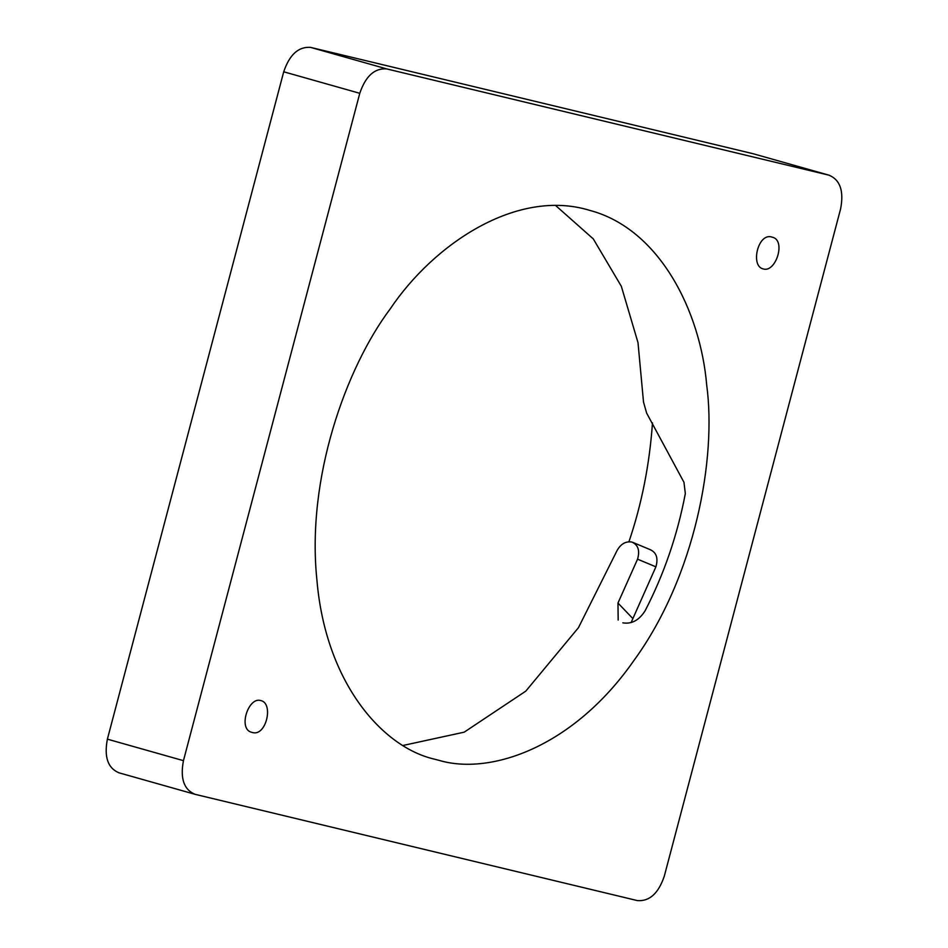 <?xml version="1.0" encoding="UTF-8"?>
<svg xmlns="http://www.w3.org/2000/svg" width="948" height="948" viewBox="0 0 948 948"><rect width="100%" height="100%" fill="white"/><g stroke="black" fill="none" stroke-linecap="round" stroke-linejoin="round"><path stroke-width="1.42" d="M650.079 549.662C656.431 552.388 658.374 558.111 655.898 566.833L631.119 622.563M628.951 541.699C641.678 504.277 649.522 464.686 652.485 422.915M622.812 622.836C631.664 624.305 639.106 620.265 645.138 610.737C664.074 574.038 677.465 534.992 685.333 493.588L683.97 482.307L646.643 413.115L643.514 402.071L638.004 342.655L621.331 286.284L593.282 238.896L555.753 205.633M632.802 618.511L617.966 603.047L618.179 620.051M439.208 760.403C490.306 775.511 573.339 747.356 633.856 660.602C695.642 575.685 716.581 457.896 706.687 384.947C700.525 311.916 659.891 229.001 589.846 210.409C516.933 187.905 433.698 244.11 390.209 308.906C345.973 367.871 306.275 478.29 316.916 580.034C325.579 682.738 382.399 747.249 434.457 759.158L439.208 760.403M617.966 603.047L637.554 559.178C640.054 550.468 638.123 544.756 631.759 542.019C624.922 541.024 619.613 544.685 615.821 553.028L578.458 627.671L525.773 691.151L464.2 732.164L403.113 745.448M763.365 268.971C775.831 272.882 786.449 239.939 772.087 237.13C758.092 232.118 750.105 265.938 763.093 268.9L763.365 268.971M260.7 700.536C248.234 696.626 237.616 729.569 251.978 732.377C265.973 737.39 273.96 703.57 260.973 700.608L260.7 700.536M753.482 153.825L829.547 175.333L753.482 153.825M386.677 68.908L310.612 47.4C298.525 46.464 289.555 54.593 283.713 71.799L359.778 93.307C365.62 76.101 374.59 67.972 386.677 68.908L829.05 175.202C840.153 179.836 844.016 191.046 840.615 208.844L664.287 876.201C658.445 893.407 649.475 901.536 637.388 900.6L195.015 794.305L118.453 772.667M195.015 794.305C183.912 789.672 180.049 778.462 183.45 760.663L107.385 739.156L283.713 71.799M359.778 93.307L183.45 760.663M107.385 739.156C103.984 756.954 107.847 768.164 118.95 772.798M310.612 47.4L752.985 153.695M637.554 559.178L655.898 566.833M632.695 542.339L651.015 549.994"/></g></svg>

